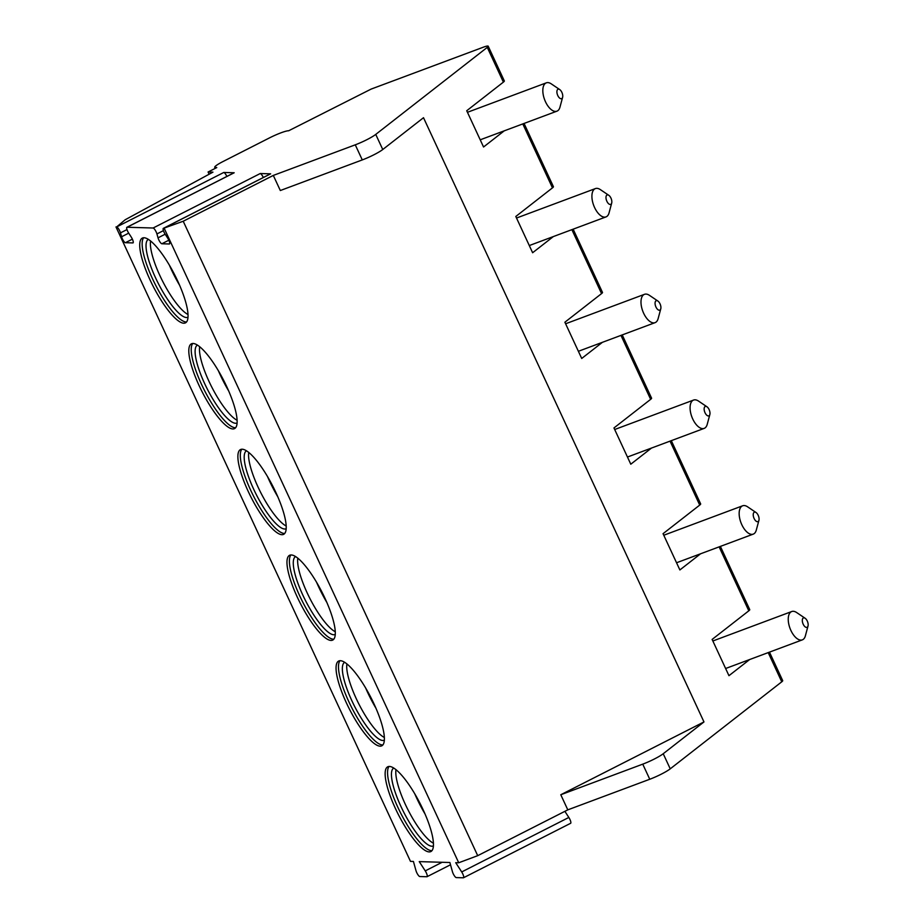 <?xml version="1.0" encoding="UTF-8"?>
<svg xmlns="http://www.w3.org/2000/svg" width="924" height="924" viewBox="0 0 924 924"><rect width="100%" height="100%" fill="white"/><g stroke="black" fill="none" stroke-linecap="round" stroke-linejoin="round"><path stroke-width="1.39" d="M115.985 226.934L410.475 861.364L413.421 861.445L415.973 870.593A4.366 1.12 -117 0 0 417.787 874.531A4.366 1.12 -117 0 0 419.796 876.529L426.888 876.737A4.366 1.12 -117 0 0 427.038 876.703A4.366 1.12 -117 0 0 425.248 870.882L419.253 861.618L449.884 862.508L452.425 871.655A4.366 1.12 -117 0 0 454.25 875.594A4.366 1.12 -117 0 0 456.26 877.592L463.34 877.8A4.366 1.12 -117 0 0 463.502 877.765A4.366 1.12 -117 0 0 461.7 871.944L455.717 862.681L458.72 862.762L477.708 855.67L183.218 221.24L273.308 175.421L355.266 144.825A16.805 2.252 -24.9 0 0 375.745 134.407L487.271 47.378A10.083 1.351 -24.9 0 0 488.207 46.2A10.083 1.351 -24.9 0 0 483.148 47.263L371.113 89.097L288.681 130.758A16.805 2.252 -24.9 0 0 269.334 137.976L223.007 161.538A13.444 1.802 -24.9 0 0 214.703 167.313A13.444 1.802 -24.9 0 0 215.315 167.544L216.77 167.59L208.085 172.003L212.947 172.153L125.19 219.75L116.643 226.946A4.366 1.12 -117 0 1 120.478 232.871L121.564 236.775A4.366 1.12 -117 0 0 125.398 242.7L132.883 242.92A4.366 1.12 -117 0 0 133.044 242.885A4.366 1.12 -117 0 0 131.243 237.064L128.69 233.114A4.366 1.12 -117 0 1 126.888 227.281A4.366 1.12 -117 0 1 127.05 227.258L153.107 228.009A4.366 1.12 -117 0 1 156.93 233.934L158.027 237.838A4.366 1.12 -117 0 0 161.85 243.763L169.335 243.982A4.366 1.12 -117 0 0 169.496 243.948A4.366 1.12 -117 0 0 167.694 238.126L165.142 234.176A4.366 1.12 -117 0 1 163.352 228.344A4.366 1.12 -117 0 1 163.502 228.309L183.218 221.24M769.473 652.136L782.697 680.63A10.083 1.351 -24.9 0 1 781.762 681.808L670.235 768.837A16.805 2.252 155.1 0 1 649.757 779.255L567.798 809.851L477.708 855.67M570.478 823.319A4.366 1.12 -117 0 0 570.639 823.284A4.366 1.12 -117 0 0 568.837 817.451L564.887 811.341M458.72 862.762L164.218 228.332M150.127 280.076A47.563 12.197 -117 0 0 185.447 322.869A47.563 12.197 -117 0 0 177.639 280.884A47.563 12.197 -117 0 0 142.331 238.092A47.563 12.197 -117 0 0 150.127 280.076M199.214 385.816A47.563 12.197 -117 0 0 234.534 428.609A47.563 12.197 -117 0 0 226.727 386.613A47.563 12.197 -117 0 0 191.407 343.82A47.563 12.197 -117 0 0 199.214 385.816M248.29 491.556A47.563 12.197 -117 0 0 283.61 534.349A47.563 12.197 -117 0 0 275.814 492.353A47.563 12.197 -117 0 0 240.494 449.561A47.563 12.197 -117 0 0 248.29 491.556M297.378 597.297A47.563 12.197 -117 0 0 332.698 640.089A47.563 12.197 -117 0 0 324.89 598.094A47.563 12.197 -117 0 0 289.57 555.301A47.563 12.197 -117 0 0 297.378 597.297M346.465 703.037A47.563 12.197 -117 0 0 381.774 745.83A47.563 12.197 -117 0 0 373.977 703.834A47.563 12.197 -117 0 0 338.658 661.041A47.563 12.197 -117 0 0 346.465 703.037M395.541 808.766A47.563 12.197 -117 0 0 430.861 851.558A47.563 12.197 -117 0 0 423.053 809.574A47.563 12.197 -117 0 0 387.745 766.781A47.563 12.197 -117 0 0 395.541 808.766M209.113 174.22L208.085 172.003M749.664 659.528L728.955 675.687L712.127 639.431L748.81 610.81A10.083 1.351 -24.9 0 0 749.745 609.632L720.385 546.396M703.972 721.933L663.224 753.73A16.805 2.252 155.1 0 1 642.746 764.148L560.787 794.744L703.972 721.933L423.504 117.706L382.755 149.515A16.805 2.252 -24.9 0 1 362.277 159.921L280.318 190.529L273.308 175.421M504.25 130.838L483.552 146.997L466.724 110.741L503.395 82.12A10.083 1.351 -24.9 0 0 504.331 80.942L488.207 46.2M553.337 236.579L532.628 252.737L515.8 216.482L552.471 187.861A10.083 1.351 -24.9 0 0 553.418 186.683L524.058 123.446M602.413 342.319L581.716 358.466L564.887 322.222L601.559 293.601A10.083 1.351 -24.9 0 0 602.494 292.423L573.146 229.175M651.501 448.048L630.792 464.206L613.963 427.951L650.646 399.341A10.083 1.351 -24.9 0 0 651.582 398.163L622.222 334.915M700.577 553.788L679.879 569.946L663.051 533.691L699.722 505.082A10.083 1.351 -24.9 0 0 700.658 503.892L671.309 440.656M545.495 101.779A15.119 7.496 -110.5 0 1 546.327 82.837A15.119 7.496 -110.5 0 1 551.282 83.876L559.713 89.559A5.036 2.495 -110.5 0 1 561.861 92.354A5.036 2.495 69.5 0 1 562.612 97.32L559.967 107.149A15.119 7.496 69.5 0 1 556.906 111.18A15.119 7.496 69.5 0 1 545.495 101.779M559.713 89.559A5.036 2.495 -110.5 0 0 557.091 90.402A5.036 2.495 -110.5 0 0 557.784 95.53A5.036 2.495 69.5 0 0 562.612 97.32M233.911 172.903A4.366 1.12 63 0 1 234.026 172.8A4.366 1.12 63 0 1 234.188 172.765L223.781 172.465A4.366 1.12 63 0 1 226.877 176.438M270.362 173.966A4.366 1.12 63 0 1 270.489 173.862A4.366 1.12 63 0 1 270.64 173.828L260.245 173.527A4.366 1.12 63 0 1 263.328 177.5M567.798 809.851L560.787 794.744M594.582 207.519A15.119 7.496 -110.5 0 1 595.414 188.577A15.119 7.496 -110.5 0 1 600.357 189.616L608.789 195.299A5.036 2.495 -110.5 0 1 610.949 198.083A5.036 2.495 69.5 0 1 611.688 203.061L609.055 212.89A15.119 7.496 69.5 0 1 605.994 216.909A15.119 7.496 69.5 0 1 594.582 207.519M608.789 195.299A5.036 2.495 -110.5 0 0 606.167 196.142A5.036 2.495 -110.5 0 0 606.872 201.27A5.036 2.495 69.5 0 0 611.688 203.061M643.658 313.259A15.119 7.496 -110.5 0 1 644.49 294.317A15.119 7.496 -110.5 0 1 649.445 295.345L657.876 301.039A5.036 2.495 -110.5 0 1 660.025 303.823A5.036 2.495 69.5 0 1 660.776 308.801L658.131 318.63A15.119 7.496 69.5 0 1 655.07 322.649A15.119 7.496 69.5 0 1 643.658 313.259M657.876 301.039A5.036 2.495 -110.5 0 0 655.255 301.882A5.036 2.495 -110.5 0 0 655.948 307.011A5.036 2.495 69.5 0 0 660.776 308.801M692.746 418.999A15.119 7.496 -110.5 0 1 693.577 400.057A15.119 7.496 -110.5 0 1 698.521 401.085L706.952 406.779A5.036 2.495 -110.5 0 1 709.112 409.563A5.036 2.495 69.5 0 1 709.851 414.541L707.218 424.359A15.119 7.496 69.5 0 1 704.157 428.389A15.119 7.496 69.5 0 1 692.746 418.999M706.952 406.779A5.036 2.495 -110.5 0 0 704.331 407.623A5.036 2.495 -110.5 0 0 705.035 412.751A5.036 2.495 69.5 0 0 709.851 414.541M741.833 524.74A15.119 7.496 -110.5 0 1 742.653 505.786A15.119 7.496 -110.5 0 1 747.608 506.826L756.04 512.52A5.036 2.495 -110.5 0 1 758.188 515.303A5.036 2.495 69.5 0 1 758.939 520.281L756.294 530.099A15.119 7.496 69.5 0 1 753.245 534.13A15.119 7.496 69.5 0 1 741.833 524.74M756.04 512.52A5.036 2.495 -110.5 0 0 753.418 513.351A5.036 2.495 -110.5 0 0 754.111 518.491A5.036 2.495 69.5 0 0 758.939 520.281M790.909 630.468A15.119 7.496 -110.5 0 1 791.741 611.526A15.119 7.496 -110.5 0 1 796.684 612.566L805.127 618.26A5.036 2.495 -110.5 0 1 807.276 621.044A5.036 2.495 69.5 0 1 808.015 626.01L805.381 635.839A15.119 7.496 69.5 0 1 802.321 639.87A15.119 7.496 69.5 0 1 790.909 630.468M805.127 618.26A5.036 2.495 -110.5 0 0 802.494 619.092A5.036 2.495 -110.5 0 0 803.199 624.22A5.036 2.495 69.5 0 0 808.015 626.01M143.67 237.734A47.563 12.197 63 0 0 152.552 278.852A47.563 12.197 -117 0 0 186.521 321.991M187.988 317.244A43.694 11.204 -117 0 1 155.59 277.905A43.694 11.204 63 0 1 148.371 239.351M150.589 240.945A43.694 11.204 63 0 0 159.933 275.698A43.694 11.204 -117 0 0 187.999 314.518M179.602 285.25A47.563 12.197 -117 0 1 171.24 269.346A47.563 12.197 63 0 1 169.288 264.969M192.758 343.474A47.563 12.197 63 0 0 201.628 384.58A47.563 12.197 -117 0 0 235.608 427.731M237.075 422.984A43.694 11.204 -117 0 1 204.678 383.645A43.694 11.204 63 0 1 197.459 345.091M199.665 346.685A43.694 11.204 63 0 0 209.02 381.427A43.694 11.204 -117 0 0 237.087 420.258M228.69 390.991A47.563 12.197 -117 0 1 220.328 375.075A47.563 12.197 63 0 1 218.364 370.709M241.834 449.214A47.563 12.197 63 0 0 250.716 490.321A47.563 12.197 -117 0 0 284.684 533.471M286.151 528.724A43.694 11.204 -117 0 1 253.754 489.373A43.694 11.204 63 0 1 246.535 450.82M248.752 452.425A43.694 11.204 63 0 0 258.096 487.167A43.694 11.204 -117 0 0 286.163 525.999M277.766 496.731A47.563 12.197 -117 0 1 269.415 480.815A47.563 12.197 63 0 1 267.452 476.438M290.921 554.954A47.563 12.197 63 0 0 299.803 596.061A47.563 12.197 -117 0 0 333.772 639.212M335.239 634.465A43.694 11.204 -117 0 1 302.841 595.114A43.694 11.204 63 0 1 295.622 556.56M297.828 558.165A43.694 11.204 63 0 0 307.184 592.908A43.694 11.204 -117 0 0 335.25 631.727M326.853 602.471A47.563 12.197 -117 0 1 318.491 586.555A47.563 12.197 63 0 1 316.528 582.178M339.997 660.683A47.563 12.197 63 0 0 348.879 701.801A47.563 12.197 -117 0 0 382.848 744.952M384.315 740.193A43.694 11.204 -117 0 1 351.917 700.854A43.694 11.204 63 0 1 344.698 662.3M346.916 663.894A43.694 11.204 63 0 0 356.26 698.648A43.694 11.204 -117 0 0 384.326 737.467M375.929 708.211A47.563 12.197 -117 0 1 367.579 692.295A47.563 12.197 63 0 1 365.615 687.918M389.085 766.423A47.563 12.197 63 0 0 397.967 807.541A47.563 12.197 -117 0 0 431.935 850.681M433.402 845.934A43.694 11.204 -117 0 1 401.004 806.594A43.694 11.204 63 0 1 393.786 768.04M395.992 769.634A43.694 11.204 63 0 0 405.347 804.388A43.694 11.204 -117 0 0 433.414 843.208M425.017 813.952A47.563 12.197 -117 0 1 416.655 798.036A47.563 12.197 63 0 1 414.691 793.658M461.7 871.944L568.837 817.451M425.248 870.882L442.146 862.277M215.604 168.18L215.315 167.544M781.762 681.808L768.202 652.61M670.235 768.837L663.224 753.73M375.745 134.407L382.755 149.515M503.395 82.12L487.271 47.378M552.471 187.861L522.788 123.92M601.559 293.601L571.875 229.649M650.646 399.341L620.963 335.389M699.722 505.082L670.039 441.129M748.81 610.81L719.126 546.869M223.781 172.465L116.643 226.946M270.64 173.828L163.502 228.309M260.245 173.527L153.107 228.009M234.188 172.765L127.05 227.258M125.398 242.7L132.375 239.154M121.564 236.775L128.713 233.148M120.478 232.871L126.981 229.568M161.85 243.763L168.838 240.217M158.027 237.838L165.165 234.211M156.93 233.934L163.433 230.63M355.266 144.825L362.277 159.921M649.757 779.255L642.746 764.148M570.639 823.284L463.502 877.765M450.508 864.772L427.038 876.703M215.2 168.387L214.703 167.313M467.44 112.301L546.327 82.837M480.214 139.813L556.906 111.18M234.026 172.8L126.888 227.281M270.489 173.862L163.352 228.344M516.528 218.029L595.414 188.577M529.302 245.553L605.994 216.909M565.604 323.77L644.49 294.317M578.378 351.293L655.07 322.649M614.691 429.51L693.577 400.057M627.465 457.034L704.157 428.389M663.767 535.25L742.653 505.786M676.541 562.762L753.245 534.13M712.854 640.99L791.741 611.526M725.629 668.502L802.321 639.87"/></g></svg>
